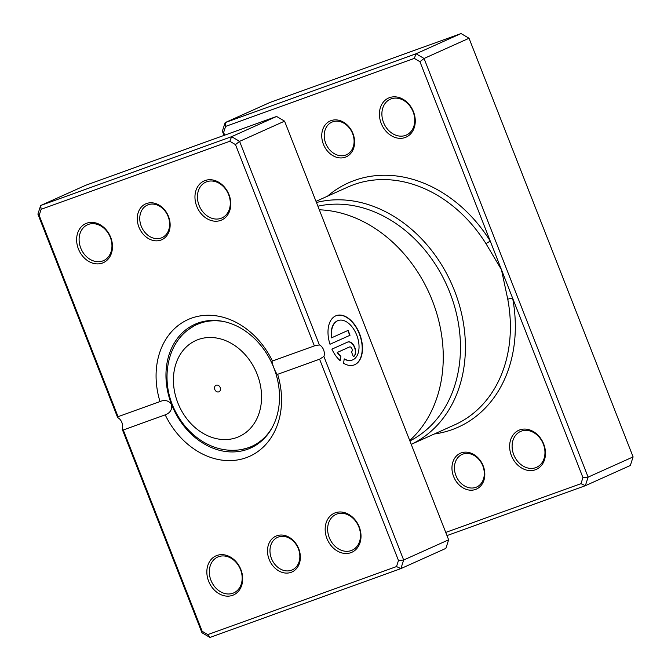 <?xml version="1.0" encoding="UTF-8"?>
<svg xmlns="http://www.w3.org/2000/svg" width="671" height="671" viewBox="0 0 671 671"><rect width="100%" height="100%" fill="white"/><g stroke="black" fill="none" stroke-linecap="round" stroke-linejoin="round"><path stroke-width="1.01" d="M445.745 532.422L580.977 483.665L582.94 477.593L512.644 298.226A3.573 0.621 -10.7 0 0 507.771 299.291L501.447 269.641L485.963 243.648A130.342 104.231 -114.2 0 0 353.802 184.642A130.342 104.231 -114.2 0 0 347.897 187.024L316.007 201.359M475.554 489.444A19.644 15.71 65.8 0 1 453.596 476.502A19.644 15.71 65.8 0 1 461.229 452.891A19.644 15.71 65.8 0 1 483.179 465.833A19.644 15.71 65.8 0 1 475.554 489.444M462.856 454.116A17.857 14.276 -114.2 0 0 462.051 454.443A17.857 14.276 -114.2 0 0 456.129 476.083A17.857 14.276 -114.2 0 0 475.882 487.339A17.857 14.276 -114.2 0 0 476.687 487.012A17.857 14.276 -114.2 0 0 482.608 465.372A17.857 14.276 -114.2 0 0 462.856 454.116M345.339 157.182A19.644 15.71 65.8 0 1 323.388 144.24A19.644 15.71 65.8 0 1 331.021 120.629A19.644 15.71 65.8 0 1 352.971 133.571A19.644 15.71 65.8 0 1 345.339 157.182M332.648 121.854A17.857 14.276 -114.2 0 0 331.835 122.181A17.857 14.276 -114.2 0 0 325.913 143.82A17.857 14.276 -114.2 0 0 345.666 155.076A17.857 14.276 -114.2 0 0 346.479 154.749A17.857 14.276 -114.2 0 0 352.401 133.11A17.857 14.276 -114.2 0 0 332.648 121.854M405.158 137.513A21.43 17.136 65.8 0 1 381.203 123.389A21.43 17.136 65.8 0 1 389.532 97.639A21.43 17.136 65.8 0 1 413.479 111.755A21.43 17.136 65.8 0 1 405.158 137.513M391.159 98.863A19.644 15.71 -114.2 0 0 390.27 99.216A19.644 15.71 -114.2 0 0 383.753 123.019A19.644 15.71 -114.2 0 0 405.485 135.408A19.644 15.71 -114.2 0 0 406.374 135.047A19.644 15.71 -114.2 0 0 412.883 111.243A19.644 15.71 -114.2 0 0 391.159 98.863M535.366 469.775A21.43 17.136 65.8 0 1 511.419 455.651A21.43 17.136 65.8 0 1 519.74 429.901A21.43 17.136 65.8 0 1 543.695 444.017A21.43 17.136 65.8 0 1 535.366 469.775M521.375 431.126A19.644 15.71 -114.2 0 0 520.478 431.478A19.644 15.71 -114.2 0 0 513.969 455.282A19.644 15.71 -114.2 0 0 535.693 467.67A19.644 15.71 -114.2 0 0 536.582 467.31A19.644 15.71 -114.2 0 0 543.099 443.506A19.644 15.71 -114.2 0 0 521.375 431.126M409.897 440.948A126.769 101.38 -114.2 0 0 449.864 292.59A126.769 101.38 -114.2 0 0 317.903 206.215M316.452 202.508A130.342 104.231 65.8 0 1 454.51 290.736A130.342 104.231 65.8 0 1 411.231 444.353L454.762 424.802A130.342 104.231 -114.2 0 0 507.771 299.291M434.313 433.994A133.915 107.092 65.8 0 0 452.111 429.633A133.915 107.092 65.8 0 0 512.644 298.226L419.945 61.698L414.301 58.369L416.07 53.764L461.052 33.55L270.111 102.395L225.137 122.608L416.07 53.764L424.055 58.469L469.037 38.255L461.052 33.55M224.013 135.408L222.361 131.189L225.137 122.608L225.59 126.408L223.636 132.481L224.684 135.165M419.945 61.698L424.055 58.469L588.123 477.123L585.347 485.703L630.329 465.489L633.105 456.909L469.037 38.255M580.977 483.665L585.347 485.703L446.987 535.592M582.94 477.593L588.123 477.123L633.105 456.909M414.301 58.369L225.59 126.408M223.636 132.481L222.361 131.189M327.448 196.217A133.915 107.092 65.8 0 1 490.241 241.065L485.963 243.648M216.188 385.213A3.573 2.852 -114.2 0 0 216.028 385.28A3.573 2.852 -114.2 0 0 214.846 389.608A3.573 2.852 -114.2 0 0 218.796 391.856A3.573 2.852 -114.2 0 0 218.956 391.789A3.573 2.852 -114.2 0 0 220.138 387.461A3.573 2.852 -114.2 0 0 216.188 385.213M352.225 360.059A20.977 12.573 -109.8 0 1 352.09 360.109A20.977 12.573 -109.8 0 1 344.206 359.094M344.24 358.868A20.977 12.573 70.2 0 0 352.359 360.017A20.977 12.573 70.2 0 0 356.729 335.114A20.977 12.573 70.2 0 0 338.125 320.545A20.977 12.573 70.2 0 0 331.726 337.748L348.123 330.384L350.036 335.257L329.998 344.265A26.219 15.718 -109.8 0 1 336.347 315.613A26.219 15.718 -109.8 0 1 359.606 333.831A26.219 15.718 -109.8 0 1 354.137 364.949A26.219 15.718 -109.8 0 1 343.56 363.254L344.24 358.868M354.003 364.999A26.219 15.718 70.2 0 0 359.337 333.923A26.219 15.718 70.2 0 0 336.213 315.664M347.637 342.076A7.867 4.714 -109.8 0 1 347.838 341.992A7.867 4.714 -109.8 0 1 354.808 347.461A7.867 4.714 -109.8 0 1 353.374 356.712L351.461 351.83A2.625 1.568 70.2 0 0 351.94 348.752A2.625 1.568 70.2 0 0 349.616 346.924A2.625 1.568 70.2 0 0 349.549 346.957L337.463 352.384A20.977 12.573 70.2 0 0 340.86 356.326L340.172 360.721A26.219 15.718 -109.8 0 1 331.91 349.138L347.637 342.076M353.357 356.678A7.867 4.714 70.2 0 0 354.54 347.553A7.867 4.714 70.2 0 0 347.704 342.042M291.088 572.346A19.644 15.71 65.8 0 1 269.138 559.404A19.644 15.71 65.8 0 1 276.771 535.793A19.644 15.71 65.8 0 1 298.721 548.735A19.644 15.71 65.8 0 1 291.088 572.346M278.398 537.018A17.857 14.276 -114.2 0 0 277.584 537.345A17.857 14.276 -114.2 0 0 271.663 558.985A17.857 14.276 -114.2 0 0 291.415 570.241A17.857 14.276 -114.2 0 0 292.229 569.914A17.857 14.276 -114.2 0 0 298.15 548.274A17.857 14.276 -114.2 0 0 278.398 537.018M160.881 240.084A19.644 15.71 65.8 0 1 138.922 227.142A19.644 15.71 65.8 0 1 146.555 203.531A19.644 15.71 65.8 0 1 168.505 216.473A19.644 15.71 65.8 0 1 160.881 240.084M148.182 204.756A17.857 14.276 -114.2 0 0 147.377 205.083A17.857 14.276 -114.2 0 0 141.455 226.723A17.857 14.276 -114.2 0 0 161.208 237.979A17.857 14.276 -114.2 0 0 162.013 237.651A17.857 14.276 -114.2 0 0 167.935 216.012A17.857 14.276 -114.2 0 0 148.182 204.756M220.692 220.407A21.43 17.136 65.8 0 1 196.746 206.291A21.43 17.136 65.8 0 1 205.066 180.541A21.43 17.136 65.8 0 1 229.012 194.657A21.43 17.136 65.8 0 1 220.692 220.407M206.693 181.757A19.644 15.71 -114.2 0 0 205.804 182.118A19.644 15.71 -114.2 0 0 199.295 205.922A19.644 15.71 -114.2 0 0 221.019 218.31A19.644 15.71 -114.2 0 0 221.908 217.949A19.644 15.71 -114.2 0 0 228.425 194.145A19.644 15.71 -114.2 0 0 206.693 181.757M350.908 552.669A21.43 17.136 65.8 0 1 326.953 538.553A21.43 17.136 65.8 0 1 335.282 512.803A21.43 17.136 65.8 0 1 359.228 526.92A21.43 17.136 65.8 0 1 350.908 552.669M336.909 514.02A19.644 15.71 -114.2 0 0 336.02 514.38A19.644 15.71 -114.2 0 0 329.503 538.184A19.644 15.71 -114.2 0 0 351.235 550.572A19.644 15.71 -114.2 0 0 352.124 550.212A19.644 15.71 -114.2 0 0 358.633 526.408A19.644 15.71 -114.2 0 0 336.909 514.02M232.577 595.336A21.43 17.136 65.8 0 1 208.631 581.22A21.43 17.136 65.8 0 1 216.951 555.462A21.43 17.136 65.8 0 1 240.897 569.578A21.43 17.136 65.8 0 1 232.577 595.336M218.578 556.687A19.644 15.71 -114.2 0 0 217.689 557.047A19.644 15.71 -114.2 0 0 211.18 580.851A19.644 15.71 -114.2 0 0 232.904 593.231A19.644 15.71 -114.2 0 0 233.793 592.879A19.644 15.71 -114.2 0 0 240.31 569.075A19.644 15.71 -114.2 0 0 218.578 556.687M102.361 263.074A21.43 17.136 65.8 0 1 78.415 248.958A21.43 17.136 65.8 0 1 86.744 223.2A21.43 17.136 65.8 0 1 110.69 237.316A21.43 17.136 65.8 0 1 102.361 263.074M88.371 224.424A19.644 15.71 -114.2 0 0 87.482 224.785A19.644 15.71 -114.2 0 0 80.965 248.589A19.644 15.71 -114.2 0 0 102.688 260.969A19.644 15.71 -114.2 0 0 103.577 260.616A19.644 15.71 -114.2 0 0 110.094 236.813A19.644 15.71 -114.2 0 0 88.371 224.424M409.721 440.503A130.342 104.231 -114.2 0 0 432.367 300.692A130.342 104.231 -114.2 0 0 319.312 209.805M272.367 361.04L314.38 345.9L235.487 144.601L229.843 141.271L41.132 209.31L39.17 215.383L118.062 416.683L160 401.56A74.993 59.971 65.8 0 1 191.478 318.163A74.993 59.971 65.8 0 1 272.434 361.023C271.663 360.998 272.132 363.246 273.827 367.758A67.846 54.259 -114.2 0 0 197.995 323.053A67.846 54.259 -114.2 0 0 194.917 324.294A67.846 54.259 -114.2 0 0 171.633 404.605A67.846 54.259 -114.2 0 0 247.473 449.31A67.846 54.259 -114.2 0 0 250.543 448.069A67.846 54.259 -114.2 0 0 273.827 367.758C275.68 372.304 276.955 374.485 277.643 374.317A74.993 59.971 65.8 0 1 246.165 457.714A74.993 59.971 65.8 0 1 165.209 414.854L123.271 429.977L202.156 631.277L207.8 634.607L396.511 566.567L398.473 560.495L319.589 359.195L277.643 374.317M360.889 315.898L362.164 319.144M370.878 341.38L372.12 344.558M396.511 566.567L400.889 568.605L445.863 548.392L448.639 539.811L284.571 121.157L239.589 141.371L319.371 344.944A7.146 4.278 -109.8 0 1 323.883 356.452L403.657 560.025L400.889 568.605L209.948 637.45L201.963 632.745L122.189 429.172L123.271 429.977M448.639 539.811L403.657 560.025L398.473 560.495M117.995 416.699L117.677 417.664A7.146 4.278 -109.8 0 1 122.189 429.172M117.677 417.664L37.895 214.091L40.671 205.511L231.612 136.666L239.589 141.371L235.487 144.601M284.571 121.157L276.586 116.452L85.653 185.297L40.671 205.511L41.132 209.31M276.586 116.452L231.612 136.666L229.843 141.271M165.209 414.854C170.124 413.017 172.271 409.595 171.633 404.605C168.731 400.528 164.856 399.522 160 401.56L160.428 401.401M319.371 344.944L314.808 345.741M319.589 359.195L323.883 356.452M202.156 631.277L201.963 632.745M207.8 634.607L209.948 637.45M37.895 214.091L39.17 215.383M339.954 360.512L340.591 356.427A20.977 12.573 -109.8 0 1 337.194 352.485L349.281 347.05A2.625 1.568 -109.8 0 1 349.348 347.024A2.625 1.568 -109.8 0 1 349.415 346.999M329.989 344.24L350.036 335.257M349.759 335.357L347.855 330.501M337.991 320.595A20.977 12.573 -109.8 0 0 337.857 320.646A20.977 12.573 -109.8 0 0 331.457 337.849L331.726 337.748M236.695 437.542A52.673 42.122 -114.2 0 0 257.161 374.233A52.673 42.122 -114.2 0 0 198.289 339.526A52.673 42.122 -114.2 0 0 177.823 402.835A52.673 42.122 -114.2 0 0 236.695 437.542M198.968 322.709L188.123 329.796A66.815 53.428 65.8 0 1 199.857 323.347A66.815 53.428 65.8 0 1 224.642 321.736M272.191 427.536A66.815 53.428 65.8 0 1 248.58 447.683A66.815 53.428 65.8 0 1 241.921 449.495L254.468 446.072M241.921 449.495C228.316 451.818 215.215 449.151 202.617 441.501C191.411 434.498 182.554 424.86 176.028 412.581C160.654 384.458 165.091 347.024 188.123 329.796"/></g></svg>

